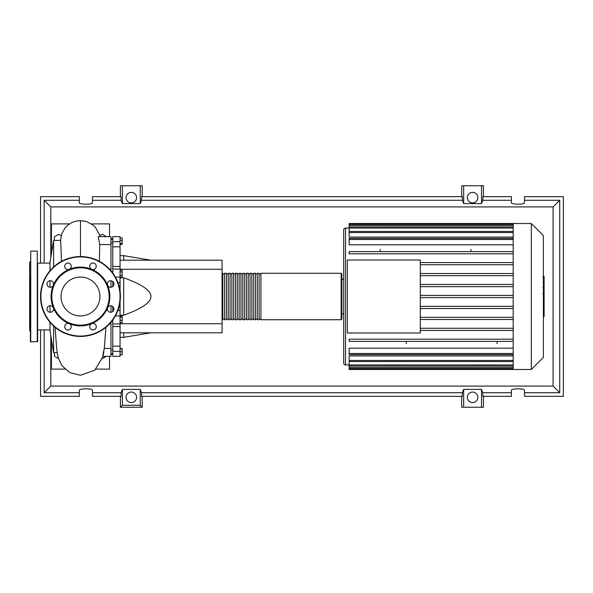 <?xml version="1.0" encoding="UTF-8"?>
<svg xmlns="http://www.w3.org/2000/svg" width="593" height="593" viewBox="0 0 593 593"><rect width="100%" height="100%" fill="white"/><g stroke="black" fill="none" stroke-linecap="round" stroke-linejoin="round"><path stroke-width="0.89" d="M110.973 238.831L112.789 238.831M110.973 354.169L112.789 354.169M111.847 321.221L112.789 321.221M120.053 260.194L222.071 260.194L222.071 269.274L120.053 269.274M222.071 269.274L222.071 332.806L120.053 332.806M222.071 323.726L120.053 323.726M120.053 315.209L123.685 315.209C141.994 308.605 151.067 302.363 150.911 296.5C151.067 290.637 141.994 284.395 123.685 277.791L120.053 277.791M123.685 332.806L123.685 337.343L120.053 337.343M123.685 277.791L123.685 315.209M120.053 255.657L123.685 255.657L123.685 260.194M120.053 237.963L122.158 237.963L122.158 244.442L120.053 244.442M120.053 243.575L122.158 243.575M120.053 240.335L122.158 240.335M120.053 271.92L122.158 271.92L122.158 270.245L120.053 270.245M120.053 276.953L122.158 276.953L122.158 271.92M120.053 275.271L122.158 275.271M120.053 320.272L122.158 320.272L122.158 316.165L120.053 316.165M120.053 317.033L122.158 317.033M120.053 322.644L122.158 322.644L122.158 320.272M120.053 354.703L122.158 354.703L122.158 348.558L120.053 348.558M120.053 351.797L122.158 351.797M120.053 348.892L122.158 348.892M120.053 355.037L122.158 354.703M120.053 266.479L112.789 266.479L112.789 269.081L120.053 269.059L120.053 236.666L112.789 236.666L112.789 246.836L120.053 246.836M112.789 266.479L112.789 246.836M113.626 310.391L112.789 310.391L112.789 311.488M120.053 346.164L112.789 346.164L112.789 356.334L120.053 356.334L120.053 301.874M120.053 291.126L120.053 269.081M112.789 310.391L112.789 306.522M112.789 286.478L112.789 282.609L113.626 282.609M112.789 281.512L112.789 282.609M112.789 346.164L112.789 326.521L120.053 326.521M112.789 319.968L112.789 326.521M112.789 273.032L112.789 269.059M120.053 323.919L112.789 323.941M222.071 319.012L222.798 319.738L222.798 273.262L222.071 273.988M341.153 273.262L260.92 273.262L260.92 319.738L341.153 319.738L341.879 319.012L341.879 273.988L341.153 273.262L341.153 319.738M259.104 296.5L259.104 273.262L257.288 273.262L257.288 319.738L259.104 319.738L259.104 296.5M255.472 296.5L255.472 273.262L253.656 273.262L253.656 319.738L255.472 319.738L255.472 296.5M251.847 296.5L251.847 273.262L250.031 273.262L250.031 319.738L251.847 319.738L251.847 296.5M248.215 296.5L248.215 273.262L246.399 273.262L246.399 319.738L248.215 319.738L248.215 296.5M244.583 296.5L244.583 273.262L242.767 273.262L242.767 319.738L244.583 319.738L244.583 296.5M240.951 296.5L240.951 273.262L239.135 273.262L239.135 319.738L240.951 319.738L240.951 296.5M237.319 296.5L237.319 273.262L235.503 273.262L235.503 319.738L237.319 319.738L237.319 296.5M233.694 296.5L233.694 273.262L231.878 273.262L231.878 319.738L233.694 319.738L233.694 296.5M230.062 296.5L230.062 273.262L228.246 273.262L228.246 319.738L230.062 319.738L230.062 296.5M226.43 296.5L226.43 273.262L224.614 273.262L224.614 319.738L226.43 319.738L226.43 296.5M543.381 235.599L543.381 357.401L531.313 369.476L531.313 223.524L543.381 235.599M531.313 223.524L513.204 223.524L513.204 369.476L349.144 369.476L349.144 355.933L513.204 355.933M343.695 363.124A1.816 1.816 0 0 0 345.511 364.94L345.511 228.06A1.816 1.816 0 0 0 343.695 229.876L343.695 363.124L343.695 313.749L341.879 313.749M341.879 279.251L343.695 279.251L343.695 229.876M513.204 244.827L349.144 244.827L349.144 238.401L513.204 238.401M513.204 237.067L349.144 237.067L349.144 224.362L513.204 224.362M347.328 332.984L347.328 260.016L420.304 260.016L420.304 332.984L347.328 332.984M513.204 273.521L420.304 273.521M513.204 275.693L420.304 275.693M513.204 284.462L420.304 284.462M513.204 286.641L420.304 286.641M513.204 295.41L420.304 295.41M513.204 297.59L420.304 297.59M513.204 306.359L420.304 306.359M513.204 308.538L420.304 308.538M513.204 317.307L420.304 317.307M513.204 319.479L420.304 319.479M513.204 328.248L420.304 328.248M513.204 353.51L349.144 353.51L349.144 348.173L513.204 348.173M513.204 330.427L420.304 330.427M470.953 249.364L470.953 251.625M380.187 249.364L380.187 251.625M497.09 343.636L497.09 341.375M406.324 343.636L406.324 341.375M513.204 223.524L349.144 223.524L349.144 224.362M349.144 353.51L349.144 354.599L513.204 354.599M513.204 341.375L349.144 341.375L349.144 339.196L513.204 339.196M513.204 251.625L349.144 251.625L349.144 253.804L513.204 253.804M513.204 262.573L420.304 262.573M513.204 264.752L420.304 264.752M544.107 276.731L544.107 286.641M544.107 277.198L543.381 277.198M543.381 288.102L544.107 288.102L544.107 293.809L542.884 293.809M544.107 291.163L543.381 291.163M543.381 298.146L544.107 298.146L544.107 294.439L543.381 294.439M544.107 298.146L544.107 316.543L543.381 316.543M544.107 313.393L543.381 313.393M544.107 312.889L543.381 312.889M544.107 308.923L543.381 308.923M544.107 306.537L543.381 306.537M544.107 305.491L543.381 305.491M544.107 302.43L543.381 302.43M49.982 329.901L37.641 329.901M49.982 263.099L37.641 263.099M53.615 326.046L53.615 352.59L49.982 330.449L49.982 322.288M53.615 266.954L53.615 240.41L49.982 262.551L49.982 270.712M49.982 280.741L49.982 287.249M49.982 305.751L49.982 312.259M53.615 352.59L57.15 352.59M53.615 240.41L60.656 240.41L61.502 261.365M106.384 356.334L102.545 358.55M58.41 358.55L54.341 356.2L54.341 352.59M54.341 240.41L54.341 236.8L58.692 234.287L61.183 235.725M99.772 235.725L102.263 234.287L106.384 236.666M110.973 312.259L110.973 305.751M110.973 287.249L110.973 280.741M102.693 356.334L110.973 356.334L110.973 322.288M110.973 348.417L104.316 348.417L105.895 327.306M103.931 351.553C102.129 360.462 102.782 354.577 104.316 348.417L104.39 347.728M99.335 261.298L99.772 244.583L110.973 244.583L110.973 236.666L98.253 236.666L99.772 244.583M110.973 270.712L110.973 244.583M51.976 250.372L51.435 249.305L51.532 253.115M51.532 339.885L51.435 343.695L51.976 342.628M52.154 343.695L51.435 343.695L51.435 369.113L64.904 369.113M69.507 223.887L51.435 223.887L51.435 249.305L52.154 249.305M91.448 223.887L109.527 223.887L109.527 236.666M109.527 356.334L109.527 369.113L96.051 369.113M37.641 263.589L37.641 341.516L30.74 341.879L30.376 334.986M37.277 341.879L37.277 251.121L30.74 251.121L30.74 341.879M30.74 251.121L30.376 341.516M30.376 261.646L29.65 262.373L29.65 330.627L30.376 331.354M30.376 278.643L30.376 285.181M30.376 296.5L30.376 328.455M37.641 314.357L37.641 308.775M37.641 331.717L37.641 328.455M99.921 296.5A19.443 19.443 0 0 1 80.478 315.943A19.443 19.443 0 0 1 61.035 296.5A19.443 19.443 0 0 1 80.478 277.057A19.443 19.443 0 0 1 99.921 296.5M40.539 296.5A39.939 39.939 0 0 1 80.478 256.561A39.939 39.939 0 0 1 120.416 296.5A39.939 39.939 0 0 1 80.478 336.439A39.939 39.939 0 0 1 40.539 296.5A39.939 39.939 0 0 1 80.478 256.561L80.478 220.581L76.052 221.078L71.946 222.508L68.121 224.895L64.933 228.09L61.754 233.835L60.501 240.41M107.644 285.248A29.405 29.405 0 0 1 107.644 307.752A3.269 3.269 0 0 1 112.974 306.692A3.269 3.269 0 0 1 112.974 311.318A3.269 3.269 0 0 1 107.644 307.752A29.405 29.405 0 0 1 91.73 323.667A3.269 3.269 0 0 1 96.251 326.691A3.269 3.269 0 0 1 92.982 329.953A3.269 3.269 0 0 1 91.73 323.667A29.405 29.405 0 0 1 69.225 323.667A3.269 3.269 0 0 1 70.285 328.996A3.269 3.269 0 0 1 65.667 328.996A3.269 3.269 0 0 1 69.225 323.667A29.405 29.405 0 0 1 53.311 307.752A3.269 3.269 0 0 1 50.294 312.274A3.269 3.269 0 0 1 47.025 309.005A3.269 3.269 0 0 1 53.311 307.752A29.405 29.405 0 0 1 91.73 269.333A29.405 29.405 0 0 1 107.644 285.248A3.269 3.269 0 0 1 110.669 280.726A3.269 3.269 0 0 1 113.938 283.995A3.269 3.269 0 0 1 107.644 285.248M51.799 296.5A28.679 28.679 0 0 1 80.478 267.821A28.679 28.679 0 0 1 109.164 296.5A28.679 28.679 0 0 1 80.478 325.179A28.679 28.679 0 0 1 51.799 296.5M47.981 286.308A3.269 3.269 0 0 1 47.981 281.682A3.269 3.269 0 0 1 53.311 285.248A3.269 3.269 0 0 1 47.981 286.308M64.704 266.309A3.269 3.269 0 0 1 67.973 263.047A3.269 3.269 0 0 1 69.225 269.333A3.269 3.269 0 0 1 64.704 266.309M90.67 264.004A3.269 3.269 0 0 1 95.295 264.004A3.269 3.269 0 0 1 91.73 269.333A3.269 3.269 0 0 1 90.67 264.004M136.568 397.332A5.263 5.263 0 0 1 131.305 402.595A5.263 5.263 0 0 1 126.042 397.332A5.263 5.263 0 0 1 131.305 392.069A5.263 5.263 0 0 1 136.568 397.332M477.847 397.332A5.263 5.263 0 0 1 472.584 402.595A5.263 5.263 0 0 1 467.321 397.332A5.263 5.263 0 0 1 472.584 392.069A5.263 5.263 0 0 1 477.847 397.332M136.568 197.647A5.263 5.263 0 0 1 131.305 202.917A5.263 5.263 0 0 1 126.042 197.647A5.263 5.263 0 0 1 131.305 192.384A5.263 5.263 0 0 1 136.568 197.647M477.847 197.647A5.263 5.263 0 0 1 472.584 202.917A5.263 5.263 0 0 1 467.321 197.647A5.263 5.263 0 0 1 472.584 192.384A5.263 5.263 0 0 1 477.847 197.647M40.539 329.901L40.539 396.339L79.388 396.339L79.388 390.224C79.077 388.363 92.775 388.363 92.456 390.224L92.456 396.339L121.068 396.339L121.068 392.714L122.38 389.393L140.237 389.393L141.542 392.714L141.542 396.339L462.347 396.339L462.347 392.714L463.659 389.393L481.516 389.393L482.821 392.714L482.821 396.339L511.433 396.339L511.433 390.224C511.114 388.363 524.82 388.363 524.501 390.224L524.501 396.339L563.35 396.339L563.35 196.661L524.501 196.661L524.501 202.776C524.82 204.637 511.114 204.637 511.433 202.776L511.433 196.661L482.821 196.661L482.821 200.286L511.433 200.286M524.501 200.286L559.718 200.286L559.718 392.714L524.501 392.714M559.718 392.714L553.084 386.08L50.805 386.08L50.805 335.468M79.388 392.714L44.171 392.714L50.805 386.08M121.068 392.714L92.456 392.714M462.347 392.714L141.542 392.714M511.433 392.714L482.821 392.714M120.416 196.661L120.416 185.765L122.38 185.765L122.38 203.607L121.068 200.286L121.068 196.661L92.456 196.661L92.456 202.776C92.775 204.637 79.077 204.637 79.388 202.776L79.388 196.661L40.539 196.661L40.539 263.099M483.473 196.661L483.473 185.765L481.516 185.765L481.516 203.607L463.659 203.607L462.347 200.286L462.347 196.661L141.542 196.661L141.542 200.286L140.237 203.607L140.237 185.765L142.201 185.765L142.201 196.661M461.695 196.661L461.695 185.765L463.659 185.765L463.659 203.607M483.473 396.339L483.473 407.235L461.695 407.235L461.695 396.339M142.201 396.339L142.201 407.235L120.416 407.235L120.416 396.339M92.456 200.286L121.068 200.286M44.171 392.714L44.171 329.901M44.171 263.099L44.171 200.286L79.388 200.286M481.516 185.765L463.659 185.765M482.821 200.286L481.516 203.607M140.237 203.607L122.38 203.607M140.237 185.765L122.38 185.765M463.659 389.393L463.659 407.235M481.516 389.393L481.516 407.235M141.542 200.286L462.347 200.286M142.201 407.235L140.237 405.271L122.38 405.271L120.416 407.235M122.38 389.393L122.38 405.271M140.237 389.393L140.237 405.271M559.718 200.286L553.084 206.92L553.084 386.08M50.805 257.532L50.805 206.92L553.084 206.92M44.171 200.286L50.805 206.92M120.053 241.647L112.789 241.647M115.39 315.899L120.053 315.899M120.053 310.391L117.925 310.391M117.925 282.609L120.053 282.609M120.053 277.101L115.39 277.101M112.789 351.352L120.053 351.352M513.204 225.451L349.144 225.451M513.204 239.49L349.144 239.49M513.204 228.031L345.511 228.06M513.204 232.552L349.144 232.552M513.204 367.549L349.144 367.549M513.204 364.969L345.511 364.94M513.204 360.448L349.144 360.448M544.107 287.101L543.381 287.101M544.107 284.788L543.381 284.788M544.107 280.711L543.381 280.711M544.107 293.735L543.381 293.735M544.107 296.292L543.381 296.292M544.107 298.375L543.381 298.375M80.478 256.561A39.939 39.939 0 0 1 120.416 296.5M80.478 336.075A39.575 39.575 0 0 1 40.902 296.5A39.575 39.575 0 0 1 80.478 256.925A39.575 39.575 0 0 1 120.053 296.5A39.575 39.575 0 0 1 80.478 336.075M112.789 349.981L110.973 349.981M112.789 243.019L110.973 243.019M150.911 332.806L123.685 337.343M150.911 260.194L123.685 255.657M112.789 239.387L110.973 239.387M112.789 271.779L111.847 271.779M112.789 353.613L110.973 353.613M224.614 319.012L222.798 319.012M228.246 319.012L226.43 319.012M231.878 319.012L230.062 319.012M235.503 319.012L233.694 319.012M239.135 319.012L237.319 319.012M242.767 319.012L240.951 319.012M246.399 319.012L244.583 319.012M250.031 319.012L248.215 319.012M253.656 319.012L251.847 319.012M257.288 319.012L255.472 319.012M260.92 319.012L259.104 319.012M260.92 273.988L259.104 273.988M257.288 273.988L255.472 273.988M253.656 273.988L251.847 273.988M250.031 273.988L248.215 273.988M246.399 273.988L244.583 273.988M242.767 273.988L240.951 273.988M239.135 273.988L237.319 273.988M235.503 273.988L233.694 273.988M231.878 273.988L230.062 273.988M228.246 273.988L226.43 273.988M224.614 273.988L222.798 273.988M349.144 226.941L513.204 226.941M349.144 231.463L513.204 231.463M513.204 368.638L349.144 368.638M513.204 366.059L349.144 366.059M513.204 361.537L349.144 361.537M513.204 369.476L531.313 369.476M542.884 276.457L544.107 276.457M542.884 287.375L544.107 287.375M109.49 323.941L110.973 323.941M109.49 269.059L110.973 269.059M99.987 236.666L99.513 234.776L95.391 227.334L93.19 225.184L86.689 221.574L80.478 220.581M103.13 356.334L94.784 370.217L80.478 375.273L69.752 372.582L61.805 365.555L58.136 357.586L56.75 349.447L55.067 327.306"/></g></svg>
